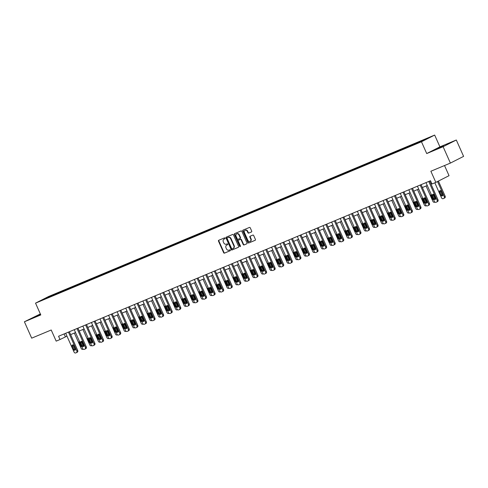 <?xml version="1.0" encoding="UTF-8"?>
<svg xmlns="http://www.w3.org/2000/svg" width="488" height="488" viewBox="0 0 488 488"><rect width="100%" height="100%" fill="white"/><g stroke="black" fill="none" stroke-linecap="round" stroke-linejoin="round"><path stroke-width="0.73" d="M225.059 238.168A0.494 0.409 -116.9 0 0 224.486 237.876L218.746 240.273A0.701 0.586 -116.9 0 0 218.496 241.139L223.65 252.717A0.701 0.586 -116.9 0 0 224.474 253.132L230.208 250.734A0.494 0.409 -116.9 0 0 229.811 249.832L229.067 250.143A2.251 1.873 -116.9 0 1 226.426 248.807L225.993 247.843A2.251 1.873 -116.9 0 1 226.7 245.11A2.251 1.873 -116.9 0 1 226.804 245.067L227.548 244.756A0.494 0.409 -116.9 0 0 227.146 243.854L226.401 244.165A2.251 1.873 -116.9 0 1 223.76 242.829L223.333 241.865A2.251 1.873 -116.9 0 1 224.041 239.132A2.251 1.873 -116.9 0 1 224.144 239.083L224.883 238.772A0.494 0.409 -116.9 0 0 225.059 238.168M443.464 145.76L436.986 148.785L443.464 145.76M40.492 314.272L35.331 316.736L40.62 314.546M251.454 231.977A0.701 0.586 -116.9 0 0 251.704 231.105L250.259 227.859A0.701 0.586 -116.9 0 0 249.435 227.439L243.067 230.104A0.701 0.586 -116.9 0 0 242.81 230.97L247.965 242.548A0.701 0.586 -116.9 0 0 248.788 242.963L255.163 240.303A0.701 0.586 -116.9 0 0 255.413 239.431L253.668 235.509A0.701 0.586 -116.9 0 0 252.839 235.094L250.118 236.235A0.701 0.586 -116.9 0 0 249.862 237.101L250.728 239.047A1.885 1.562 -116.9 0 1 250.137 241.328A1.885 1.562 -116.9 0 1 247.843 240.255L244.445 232.636A1.885 1.562 -116.9 0 1 245.037 230.348A1.885 1.562 -116.9 0 1 247.337 231.428L247.904 232.697A0.701 0.586 -116.9 0 0 248.727 233.111L251.515 231.94M40.345 313.936L24.4 321.781L31.69 338.16L51.216 329.998L56.175 341.136L60.024 339.526L58.566 336.25L430.526 180.719L431.984 183.994L435.833 182.384L449.039 175.68L444.519 165.542M443.104 146.705L456.31 140.007L439.92 146.857L426.719 153.555L443.104 146.705L450.394 163.084L430.873 171.245L435.833 182.384M426.719 153.555L421.467 141.764L35.539 303.139L48.739 296.436L434.668 135.066L421.467 141.764M24.4 321.781L40.785 314.931L35.539 303.139M233.471 234.881A0.701 0.586 -116.9 0 0 232.648 234.46L226.279 237.125A0.701 0.586 -116.9 0 0 226.023 237.991L231.178 249.569A0.701 0.586 -116.9 0 0 232.007 249.984L238.376 247.318A0.701 0.586 -116.9 0 0 238.626 246.452L233.471 234.881M234.673 233.612L241.041 230.952A0.701 0.586 -116.9 0 1 241.865 231.367L247.019 242.945A0.701 0.586 -116.9 0 1 246.769 243.811L244.043 244.952A0.701 0.586 -116.9 0 1 243.213 244.531L241.127 239.84A0.701 0.586 -116.9 0 0 240.297 239.425L238.492 240.181A0.701 0.586 -116.9 0 0 238.236 241.048L240.413 245.934A0.494 0.409 -116.9 0 1 239.657 246.251L234.417 234.484A0.701 0.586 -116.9 0 1 234.673 233.612M456.31 140.007L463.6 156.38L450.394 163.084M417.618 142.423L57.316 293.081L41.242 300.407L412.891 145.119L428.964 137.799L417.618 142.423L417.844 142.935M416.276 143.588L416.319 143.088M410.896 145.839L411.036 145.296M407.7 147.175L407.742 146.674M402.313 149.426L402.46 148.883M399.123 150.762L399.16 150.261M393.737 153.012L393.883 152.469M390.54 154.348L390.583 153.848M385.16 156.599L385.3 156.056M381.964 157.935L382.006 157.435M376.577 160.186L376.724 159.643M373.387 161.522L373.424 161.022M368.001 163.773L368.147 163.23M364.804 165.109L364.847 164.609M359.424 167.36L359.565 166.817M356.228 168.696L356.27 168.195M350.841 170.946L350.988 170.404M347.651 172.282L347.688 171.782M342.265 174.533L342.411 173.99M339.069 175.869L339.111 175.369M333.786 178.193L333.829 177.577M330.492 179.456L330.535 178.956M325.203 181.78L325.252 181.164M321.915 183.043L321.952 182.542M316.529 185.3L316.675 184.751M313.333 186.629L313.375 186.129M307.952 188.886L308.093 188.338M304.756 190.222L304.793 189.716M299.37 192.473L299.516 191.924M296.179 193.809L296.216 193.303M290.891 196.127L290.94 195.511M287.597 197.396L287.639 196.89M282.216 199.647L282.357 199.098M279.02 200.983L279.057 200.483M273.634 203.234L273.78 202.685M270.444 204.57L270.48 204.069M265.057 206.821L265.204 206.271M261.861 208.156L261.904 207.656M256.481 210.407L256.621 209.858M253.284 211.743L253.321 211.243M247.898 213.994L248.044 213.451M244.708 215.33L244.744 214.83M239.321 217.581L239.468 217.038M236.125 218.917L236.168 218.417M230.745 221.168L230.885 220.625M227.548 222.504L227.585 222.003M222.162 224.754L222.308 224.212M218.972 226.09L219.008 225.59M213.585 228.341L213.732 227.798M210.389 229.677L210.432 229.177M205.009 231.928L205.149 231.385M201.812 233.264L201.849 232.764M196.524 235.588L196.572 234.972M193.236 236.851L193.272 236.351M187.849 239.102L187.996 238.559M184.653 240.438L184.696 239.937M179.273 242.689L179.413 242.146M176.076 244.024L176.113 243.524M170.69 246.275L170.837 245.732M167.5 247.611L167.536 247.111M162.114 249.862L162.26 249.319M158.917 251.198L158.96 250.698M153.537 253.449L153.677 252.906M150.341 254.785L150.377 254.285M144.954 257.036L145.101 256.493M141.764 258.372L141.801 257.871M136.475 260.696L136.524 260.08M133.181 261.958L133.224 261.458M127.801 264.215L127.941 263.666M124.605 265.545L124.641 265.045M119.218 267.802L119.365 267.253M116.028 269.132L116.065 268.632M110.642 271.389L110.788 270.84M107.445 272.725L107.488 272.219M102.157 275.043L102.206 274.427M98.869 276.312L98.905 275.805M93.58 278.63L93.629 278.014M90.292 279.899L90.329 279.398M84.906 282.149L85.052 281.6M81.709 283.485L81.752 282.985M76.329 285.736L76.47 285.187M73.133 287.072L73.169 286.572M67.844 289.396L67.893 288.774M64.556 290.659L64.593 290.159M59.17 292.91L59.316 292.367M55.974 294.246L56.016 293.745M46.958 298.015L46.665 297.656M439.92 146.857L434.668 135.066M60.024 339.526L66.972 336.14M70.644 334.603L75.548 332.554M79.221 331.016L84.125 328.967M87.797 327.43L92.708 325.38M96.38 323.843L101.284 321.793M104.957 320.256L109.861 318.207M113.533 316.669L118.444 314.62M122.116 313.082L127.02 311.033M130.692 309.496L135.597 307.446M139.269 305.909L144.18 303.859M147.852 302.322L152.756 300.272M156.428 298.735L161.333 296.686M165.005 295.149L169.916 293.093M173.588 291.562L178.492 289.506M182.164 287.975L187.069 285.919M190.741 284.388L195.651 282.332M199.324 280.801L204.228 278.746M207.9 277.214L212.805 275.159M216.477 273.628L221.387 271.572M225.059 270.041L229.964 267.985M233.636 266.448L238.541 264.398M242.213 262.861L247.123 260.812M250.795 259.274L255.7 257.225M259.372 255.688L264.276 253.638M267.949 252.101L272.859 250.051M276.531 248.514L281.436 246.464M285.108 244.927L290.012 242.878M293.685 241.34L298.595 239.291M302.267 237.754L307.172 235.704M310.844 234.167L315.748 232.117M319.42 230.58L324.331 228.53M328.003 226.993L332.907 224.944M336.58 223.406L341.484 221.357M345.156 219.82L350.067 217.77M353.739 216.233L358.643 214.177M362.316 212.646L367.226 210.59M370.892 209.059L375.803 207.004M379.475 205.472L384.379 203.417M388.051 201.886L392.962 199.83M396.628 198.299L401.539 196.243M405.211 194.712L410.115 192.656M413.787 191.125L418.698 189.069M422.364 187.538L427.275 185.483M430.947 183.946L431.801 183.592M419.576 142.209L419.619 141.709M64.093 333.932L65.374 336.805M57.541 293.587L57.316 293.081M66.124 290L65.898 289.494M74.701 286.413L74.475 285.907M83.277 282.826L83.052 282.32M91.86 279.24L91.634 278.733M100.436 275.653L100.211 275.147M109.013 272.066L108.787 271.56M117.596 268.479L117.37 267.973M126.172 264.892L125.947 264.386M134.749 261.306L134.523 260.799M143.332 257.719L143.106 257.213M151.908 254.132L151.683 253.626M160.485 250.545L160.259 250.039M169.068 246.959L168.842 246.452M177.644 243.372L177.419 242.865M186.221 239.785L185.995 239.279M194.804 236.198L194.578 235.692M203.38 232.611L203.154 232.105M211.957 229.024L211.731 228.518M220.539 225.438L220.314 224.925M229.116 221.845L228.89 221.339M237.693 218.258L237.467 217.752M246.275 214.671L246.05 214.165M254.852 211.084L254.626 210.578M263.428 207.498L263.203 206.991M272.011 203.911L271.786 203.404M280.588 200.324L280.362 199.818M289.164 196.737L288.939 196.231M297.747 193.15L297.521 192.644M306.324 189.564L306.098 189.057M314.9 185.977L314.675 185.471M323.483 182.39L323.257 181.884M332.06 178.803L331.834 178.297M340.636 175.216L340.41 174.71M349.219 171.63L348.993 171.123M357.795 168.043L357.57 167.536M366.372 164.456L366.146 163.95M374.955 160.869L374.729 160.363M383.531 157.282L383.306 156.776M392.108 153.696L391.882 153.189M400.691 150.109L400.465 149.602M409.267 146.522L409.042 146.016M224.999 238.693L224.498 238.906A2.251 1.873 -116.9 0 0 224.395 238.949A2.251 1.873 -116.9 0 0 224.297 239.004M226.957 244.988A2.251 1.873 -116.9 0 1 227.06 244.933A2.251 1.873 -116.9 0 1 227.164 244.884L227.664 244.671M218.966 240.181A0.701 0.586 -116.9 0 0 218.85 240.962L224.004 252.534A0.701 0.586 -116.9 0 0 224.834 252.949L230.324 250.655M226.493 237.034A0.701 0.586 -116.9 0 0 226.383 237.809L231.538 249.386A0.701 0.586 -116.9 0 0 232.361 249.801L238.516 247.227M227.274 237.778A0.494 0.409 -116.9 0 0 227.097 238.382L231.617 248.544A0.494 0.409 -116.9 0 0 232.196 248.837L232.977 248.508A2.251 1.873 -116.9 0 0 233.081 248.459A2.251 1.873 -116.9 0 0 233.789 245.726L230.702 238.784A2.251 1.873 -116.9 0 0 228.055 237.449L227.628 237.595A0.494 0.409 -116.9 0 0 227.585 237.619M233.337 248.325A2.251 1.873 -116.9 0 0 233.441 248.282A2.251 1.873 -116.9 0 0 234.149 245.549L233.789 245.726M227.249 237.784L228.414 237.266A2.251 1.873 -116.9 0 1 231.056 238.601L234.149 245.549M246.91 243.719L244.043 244.952M238.784 240.029A0.701 0.586 -116.9 0 1 238.846 239.998L240.657 239.242A0.701 0.586 -116.9 0 1 241.481 239.657L243.573 244.354A0.701 0.586 -116.9 0 0 244.396 244.769M234.887 233.526A0.701 0.586 -116.9 0 0 234.777 234.301L240.017 246.068A0.494 0.409 -116.9 0 0 240.407 246.385M238.955 234.966A1.885 1.562 -116.9 0 0 236.662 233.892A1.885 1.562 -116.9 0 0 236.07 236.174L237.266 238.864A0.701 0.586 -116.9 0 0 238.089 239.279L239.901 238.522A0.701 0.586 -116.9 0 0 240.151 237.656L238.955 234.966L239.315 234.789A1.885 1.562 -116.9 0 0 237.016 233.709A1.885 1.562 -116.9 0 0 236.845 233.813M239.962 238.492L240.255 238.339A0.701 0.586 -116.9 0 0 240.511 237.473L240.151 237.656M239.315 234.789L240.511 237.473M245.226 230.275A1.885 1.562 -116.9 0 1 245.397 230.171A1.885 1.562 -116.9 0 1 247.691 231.245L248.258 232.514A0.701 0.586 -116.9 0 0 249.081 232.935L251.594 231.885M250.307 241.224A1.885 1.562 -116.9 0 0 250.496 241.151A1.885 1.562 -116.9 0 0 251.088 238.864L250.728 239.047M250.332 236.143A0.701 0.586 -116.9 0 0 250.222 236.918L251.088 238.864M243.28 230.013A0.701 0.586 -116.9 0 0 243.17 230.794L248.325 242.365A0.701 0.586 -116.9 0 0 249.148 242.786L255.303 240.212M83.204 349.182L82.887 349.31A1.433 1.19 -116.9 0 1 81.209 348.462L74.347 333.054M81.472 341.728L83.363 345.974M79.501 341.429A1.147 0.952 -116.9 0 0 79.251 342.753L80.654 345.894A1.147 0.952 -116.9 0 0 81.813 346.626M68.442 332.121L76.817 350.933A1.433 1.19 -116.9 0 1 76.305 352.702L75.75 352.934A1.433 1.19 -116.9 0 1 74.066 352.086L65.691 333.267M76.433 352.641L77.195 352.251A1.433 1.19 63.1 0 0 77.708 350.482L69.363 331.73M75.274 348.786A1.147 0.952 63.1 0 1 73.511 349.518L72.114 346.376A1.147 0.952 63.1 0 1 73.871 345.638L75.274 348.786M75.28 349.798A1.147 0.952 63.1 0 1 74.408 349.066L73.005 345.919A1.147 0.952 63.1 0 1 72.999 344.906M91.781 345.595L91.469 345.724A1.433 1.19 -116.9 0 1 89.786 344.876L82.923 329.467M90.048 338.141L91.939 342.387M88.078 337.842A1.147 0.952 -116.9 0 0 87.828 339.166L89.231 342.308A1.147 0.952 -116.9 0 0 90.396 343.04M100.363 342.009L100.046 342.137A1.433 1.19 -116.9 0 1 98.362 341.289L91.506 325.88M98.631 334.555L100.516 338.8M96.661 334.256A1.147 0.952 -116.9 0 0 96.41 335.579L97.807 338.721A1.147 0.952 -116.9 0 0 98.972 339.453M77.019 328.534L85.4 347.346A1.433 1.19 -116.9 0 1 84.882 349.115L84.332 349.347A1.433 1.19 -116.9 0 1 82.649 348.499L74.267 329.681M85.01 349.054L85.772 348.664A1.433 1.19 63.1 0 0 86.291 346.895L77.94 328.143M83.851 345.199A1.147 0.952 63.1 0 1 82.094 345.931L80.691 342.79A1.147 0.952 63.1 0 1 82.454 342.051L83.851 345.199M83.863 346.212A1.147 0.952 63.1 0 1 82.984 345.48L81.587 342.332A1.147 0.952 63.1 0 1 81.575 341.319M85.601 324.947L93.977 343.759A1.433 1.19 -116.9 0 1 93.458 345.528L92.909 345.76A1.433 1.19 -116.9 0 1 91.226 344.912L82.85 326.094M93.586 345.467L94.349 345.077A1.433 1.19 63.1 0 0 94.867 343.308L86.522 324.557M92.433 341.612A1.147 0.952 63.1 0 1 90.67 342.344L89.273 339.203A1.147 0.952 63.1 0 1 91.03 338.465L92.433 341.612M92.439 342.625A1.147 0.952 63.1 0 1 91.561 341.893L90.164 338.745A1.147 0.952 63.1 0 1 90.158 337.733M108.94 338.422L108.623 338.55A1.433 1.19 -116.9 0 1 106.945 337.702L100.083 322.293M107.207 330.968L109.098 335.213M105.237 330.669A1.147 0.952 -116.9 0 0 104.987 331.993L106.39 335.134A1.147 0.952 -116.9 0 0 107.549 335.866M117.517 334.835L117.205 334.963A1.433 1.19 -116.9 0 1 115.522 334.115L108.659 318.707M115.784 327.381L117.675 331.626M113.814 327.082A1.147 0.952 -116.9 0 0 113.564 328.406L114.967 331.547A1.147 0.952 -116.9 0 0 116.132 332.279M126.099 331.248L125.782 331.376A1.433 1.19 -116.9 0 1 124.098 330.529L117.242 315.12M124.367 323.794L126.252 328.04M122.397 323.495A1.147 0.952 -116.9 0 0 122.146 324.819L123.543 327.96A1.147 0.952 -116.9 0 0 124.708 328.692M94.178 321.36L102.553 340.173A1.433 1.19 -116.9 0 1 102.041 341.942L101.486 342.173A1.433 1.19 -116.9 0 1 99.802 341.325L91.427 322.507M102.169 341.881L102.931 341.49A1.433 1.19 63.1 0 0 103.444 339.721L95.099 320.97M101.01 338.019A1.147 0.952 63.1 0 1 99.247 338.757L97.85 335.616A1.147 0.952 63.1 0 1 99.607 334.878L101.01 338.019M101.016 339.038A1.147 0.952 63.1 0 1 100.144 338.306L98.741 335.158A1.147 0.952 63.1 0 1 98.735 334.146M102.754 317.767L111.136 336.586A1.433 1.19 -116.9 0 1 110.617 338.355L110.068 338.587A1.433 1.19 -116.9 0 1 108.385 337.739L100.003 318.92M110.746 338.288L111.508 337.903A1.433 1.19 63.1 0 0 112.026 336.134L103.676 317.383M109.587 334.433A1.147 0.952 63.1 0 1 107.83 335.171L106.427 332.029A1.147 0.952 63.1 0 1 108.19 331.291L109.587 334.433M109.599 335.445A1.147 0.952 63.1 0 1 108.72 334.719L107.323 331.572A1.147 0.952 63.1 0 1 107.311 330.559M111.337 314.18L119.712 332.999A1.433 1.19 -116.9 0 1 119.194 334.768L118.645 335A1.433 1.19 -116.9 0 1 116.961 334.152L108.586 315.333M119.322 334.701L120.085 334.317A1.433 1.19 63.1 0 0 120.603 332.548L112.258 313.796M118.169 330.846A1.147 0.952 63.1 0 1 116.406 331.584L115.009 328.436A1.147 0.952 63.1 0 1 116.766 327.704L118.169 330.846M118.175 331.858A1.147 0.952 63.1 0 1 117.297 331.132L115.9 327.985A1.147 0.952 63.1 0 1 115.894 326.972M134.676 327.661L134.359 327.79A1.433 1.19 -116.9 0 1 132.681 326.942L125.819 311.533M132.943 320.207L134.834 324.453M130.973 319.908A1.147 0.952 -116.9 0 0 130.723 321.232L132.126 324.374A1.147 0.952 -116.9 0 0 133.285 325.106M119.914 310.594L128.289 329.412A1.433 1.19 -116.9 0 1 127.777 331.181L127.222 331.413A1.433 1.19 -116.9 0 1 125.538 330.559L117.163 311.747M127.905 331.114L128.667 330.73A1.433 1.19 63.1 0 0 129.186 328.961L120.835 310.209M126.746 327.259A1.147 0.952 63.1 0 1 124.983 327.997L123.586 324.849A1.147 0.952 63.1 0 1 125.343 324.117L126.746 327.259M126.752 328.272A1.147 0.952 63.1 0 1 125.88 327.546L124.477 324.398A1.147 0.952 63.1 0 1 124.471 323.385M143.252 324.075L142.941 324.203A1.433 1.19 -116.9 0 1 141.258 323.355L134.395 307.946M141.52 316.62L143.411 320.866M139.55 316.322A1.147 0.952 -116.9 0 0 139.3 317.645L140.703 320.787A1.147 0.952 -116.9 0 0 141.868 321.519M128.49 307.007L136.872 325.825A1.433 1.19 -116.9 0 1 136.353 327.594L135.804 327.826A1.433 1.19 -116.9 0 1 134.121 326.972L125.739 308.16M136.481 327.527L137.244 327.143A1.433 1.19 63.1 0 0 137.762 325.374L129.411 306.623M135.322 323.672A1.147 0.952 63.1 0 1 133.566 324.41L132.163 321.263A1.147 0.952 63.1 0 1 133.925 320.531L135.322 323.672M135.335 324.685A1.147 0.952 63.1 0 1 134.456 323.959L133.059 320.811A1.147 0.952 63.1 0 1 133.047 319.799M151.835 320.488L151.518 320.616A1.433 1.19 -116.9 0 1 149.834 319.768L142.978 304.359M150.103 313.034L151.988 317.279M148.132 312.735A1.147 0.952 -116.9 0 0 147.882 314.058L149.279 317.2A1.147 0.952 -116.9 0 0 150.444 317.932M137.073 303.42L145.448 322.239A1.433 1.19 -116.9 0 1 144.93 324.008L144.381 324.239A1.433 1.19 -116.9 0 1 142.697 323.385L134.322 304.573M145.064 323.94L145.827 323.556A1.433 1.19 63.1 0 0 146.339 321.787L137.994 303.036M143.905 320.085A1.147 0.952 63.1 0 1 142.142 320.823L140.745 317.676A1.147 0.952 63.1 0 1 142.502 316.944L143.905 320.085M143.911 321.098A1.147 0.952 63.1 0 1 143.033 320.372L141.636 317.224A1.147 0.952 63.1 0 1 141.63 316.212M160.412 316.895L160.101 317.029A1.433 1.19 -116.9 0 1 158.417 316.181L151.554 300.773M158.679 309.447L160.57 313.692M156.709 309.148A1.147 0.952 -116.9 0 0 156.459 310.472L157.862 313.613A1.147 0.952 -116.9 0 0 159.021 314.345M145.65 299.833L154.025 318.652A1.433 1.19 -116.9 0 1 153.513 320.421L152.958 320.653A1.433 1.19 -116.9 0 1 151.28 319.799L142.899 300.986M153.641 320.354L154.403 319.969A1.433 1.19 63.1 0 0 154.922 318.2L146.571 299.449M152.482 316.498A1.147 0.952 63.1 0 1 150.725 317.237L149.322 314.089A1.147 0.952 63.1 0 1 151.079 313.357L152.482 316.498M152.488 317.511A1.147 0.952 63.1 0 1 151.615 316.785L150.213 313.638A1.147 0.952 63.1 0 1 150.206 312.625M168.988 313.308L168.677 313.442A1.433 1.19 -116.9 0 1 166.994 312.595L160.131 297.186M167.256 305.86L169.147 310.106M165.286 305.561A1.147 0.952 -116.9 0 0 165.036 306.885L166.439 310.026A1.147 0.952 -116.9 0 0 167.604 310.758M154.226 296.246L162.608 315.065A1.433 1.19 -116.9 0 1 162.089 316.834L161.54 317.066A1.433 1.19 -116.9 0 1 159.857 316.212L151.475 297.399M162.217 316.767L162.98 316.383A1.433 1.19 63.1 0 0 163.498 314.614L155.147 295.862M161.058 312.912A1.147 0.952 63.1 0 1 159.301 313.65L157.899 310.502A1.147 0.952 63.1 0 1 159.661 309.77L161.058 312.912M161.071 313.924A1.147 0.952 63.1 0 1 160.192 313.198L158.795 310.051A1.147 0.952 63.1 0 1 158.783 309.038M177.571 309.721L177.254 309.856A1.433 1.19 -116.9 0 1 175.57 309.008L168.714 293.599M175.839 302.273L177.724 306.519M173.868 301.974A1.147 0.952 -116.9 0 0 173.618 303.292L175.015 306.44A1.147 0.952 -116.9 0 0 176.18 307.172M162.809 292.66L171.184 311.478A1.433 1.19 -116.9 0 1 170.666 313.247L170.117 313.479A1.433 1.19 -116.9 0 1 168.433 312.625L160.058 293.813M170.8 313.18L171.562 312.796A1.433 1.19 63.1 0 0 172.075 311.027L163.73 292.275M169.641 309.325A1.147 0.952 63.1 0 1 167.878 310.063L166.481 306.915A1.147 0.952 63.1 0 1 168.238 306.183L169.641 309.325M169.647 310.337A1.147 0.952 63.1 0 1 168.769 309.612L167.372 306.464A1.147 0.952 63.1 0 1 167.366 305.451M186.148 306.135L185.836 306.269A1.433 1.19 -116.9 0 1 184.153 305.415L177.29 290.012M184.415 298.686L186.306 302.932M182.445 298.381A1.147 0.952 -116.9 0 0 182.195 299.705L183.598 302.853A1.147 0.952 -116.9 0 0 184.757 303.585M171.386 289.073L179.761 307.891A1.433 1.19 -116.9 0 1 179.249 309.66L178.693 309.892A1.433 1.19 -116.9 0 1 177.016 309.038L168.635 290.226M179.377 309.593L180.139 309.209A1.433 1.19 63.1 0 0 180.658 307.44L172.307 288.689M178.218 305.738A1.147 0.952 63.1 0 1 176.461 306.476L175.058 303.329A1.147 0.952 63.1 0 1 176.815 302.597L178.218 305.738M178.224 306.751A1.147 0.952 63.1 0 1 177.351 306.019L175.948 302.877A1.147 0.952 63.1 0 1 175.942 301.865M194.724 302.548L194.413 302.682A1.433 1.19 -116.9 0 1 192.73 301.828L185.867 286.425M192.992 295.1L194.883 299.345M191.021 294.795A1.147 0.952 -116.9 0 0 190.771 296.118L192.174 299.266A1.147 0.952 -116.9 0 0 193.339 299.998M179.962 285.486L188.344 304.305A1.433 1.19 -116.9 0 1 187.825 306.074L187.276 306.305A1.433 1.19 -116.9 0 1 185.593 305.451L177.211 286.639M187.953 306.006L188.716 305.622A1.433 1.19 63.1 0 0 189.234 303.847L180.883 285.102M186.794 302.151A1.147 0.952 63.1 0 1 185.037 302.889L183.634 299.742A1.147 0.952 63.1 0 1 185.397 299.01L186.794 302.151M186.806 303.164A1.147 0.952 63.1 0 1 185.928 302.432L184.531 299.29A1.147 0.952 63.1 0 1 184.519 298.278M203.307 298.961L202.99 299.095A1.433 1.19 -116.9 0 1 201.306 298.241L194.45 282.839M201.575 291.513L203.459 295.752M199.604 291.208A1.147 0.952 -116.9 0 0 199.354 292.532L200.751 295.679A1.147 0.952 -116.9 0 0 201.916 296.411M188.545 281.899L196.92 300.718A1.433 1.19 -116.9 0 1 196.402 302.487L195.853 302.719A1.433 1.19 -116.9 0 1 194.169 301.865L185.794 283.046M196.536 302.42L197.298 302.035A1.433 1.19 63.1 0 0 197.811 300.26L189.466 281.515M195.377 298.565A1.147 0.952 63.1 0 1 193.614 299.303L192.217 296.155A1.147 0.952 63.1 0 1 193.974 295.417L195.377 298.565M195.383 299.577A1.147 0.952 63.1 0 1 194.505 298.845L193.108 295.704A1.147 0.952 63.1 0 1 193.102 294.691M211.883 295.374L211.572 295.508A1.433 1.19 -116.9 0 1 209.889 294.654L203.026 279.252M210.151 287.926L212.042 292.166M208.181 287.621A1.147 0.952 -116.9 0 0 207.931 288.945L209.334 292.092A1.147 0.952 -116.9 0 0 210.493 292.824M197.121 278.312L205.497 297.131A1.433 1.19 -116.9 0 1 204.984 298.9L204.429 299.126A1.433 1.19 -116.9 0 1 202.752 298.278L194.37 279.459M205.112 298.833L205.875 298.449A1.433 1.19 63.1 0 0 206.394 296.673L198.043 277.928M203.954 294.978A1.147 0.952 63.1 0 1 202.197 295.716L200.794 292.568A1.147 0.952 63.1 0 1 202.55 291.83L203.954 294.978M203.96 295.99A1.147 0.952 63.1 0 1 203.087 295.258L201.684 292.117A1.147 0.952 63.1 0 1 201.678 291.104M220.46 291.787L220.149 291.922A1.433 1.19 -116.9 0 1 218.465 291.068L211.603 275.665M218.728 284.339L220.619 288.579M216.757 284.034A1.147 0.952 -116.9 0 0 216.507 285.358L217.91 288.506A1.147 0.952 -116.9 0 0 219.075 289.238M205.698 274.726L214.079 293.544A1.433 1.19 -116.9 0 1 213.561 295.313L213.012 295.539A1.433 1.19 -116.9 0 1 211.328 294.691L202.947 275.873M213.689 295.246L214.452 294.862A1.433 1.19 63.1 0 0 214.97 293.087L206.619 274.341M212.53 291.391A1.147 0.952 63.1 0 1 210.773 292.129L209.37 288.981A1.147 0.952 63.1 0 1 211.133 288.243L212.53 291.391M212.542 292.404A1.147 0.952 63.1 0 1 211.664 291.671L210.267 288.53A1.147 0.952 63.1 0 1 210.255 287.517M229.043 288.201L228.726 288.335A1.433 1.19 -116.9 0 1 227.042 287.481L220.186 272.078M227.31 280.752L229.195 284.992M225.34 280.447A1.147 0.952 -116.9 0 0 225.09 281.771L226.487 284.919A1.147 0.952 -116.9 0 0 227.652 285.651M214.281 271.139L222.656 289.957A1.433 1.19 -116.9 0 1 222.138 291.726L221.589 291.952A1.433 1.19 -116.9 0 1 219.905 291.104L211.53 272.286M222.272 291.659L223.034 291.269A1.433 1.19 63.1 0 0 223.547 289.5L215.202 270.755M221.113 287.804A1.147 0.952 63.1 0 1 219.35 288.536L217.953 285.395A1.147 0.952 63.1 0 1 219.71 284.656L221.113 287.804M221.119 288.817A1.147 0.952 63.1 0 1 220.24 288.085L218.844 284.943A1.147 0.952 63.1 0 1 218.838 283.931M237.619 284.614L237.308 284.748A1.433 1.19 -116.9 0 1 235.625 283.894L228.762 268.491M235.887 277.166L237.778 281.405M233.917 276.861A1.147 0.952 -116.9 0 0 233.667 278.184L235.07 281.332A1.147 0.952 -116.9 0 0 236.235 282.064M222.857 267.552L231.233 286.364A1.433 1.19 -116.9 0 1 230.72 288.14L230.165 288.365A1.433 1.19 -116.9 0 1 228.488 287.517L220.106 268.699M230.848 288.072L231.611 287.682A1.433 1.19 63.1 0 0 232.129 285.913L223.779 267.168M229.689 284.217A1.147 0.952 63.1 0 1 227.933 284.949L226.53 281.808A1.147 0.952 63.1 0 1 228.286 281.07L229.689 284.217M229.696 285.23A1.147 0.952 63.1 0 1 228.823 284.498L227.42 281.356A1.147 0.952 63.1 0 1 227.414 280.344M246.196 281.027L245.885 281.161A1.433 1.19 -116.9 0 1 244.201 280.307L237.339 264.905M244.464 273.579L246.355 277.818M242.493 273.274A1.147 0.952 -116.9 0 0 242.243 274.598L243.646 277.745A1.147 0.952 -116.9 0 0 244.811 278.477M231.434 263.965L239.815 282.778A1.433 1.19 -116.9 0 1 239.297 284.553L238.748 284.779A1.433 1.19 -116.9 0 1 237.064 283.931L228.683 265.112M239.425 284.486L240.188 284.095A1.433 1.19 63.1 0 0 240.706 282.326L232.355 263.581M238.266 280.63A1.147 0.952 63.1 0 1 236.509 281.363L235.106 278.221A1.147 0.952 63.1 0 1 236.869 277.483L238.266 280.63M238.278 281.643A1.147 0.952 63.1 0 1 237.4 280.911L236.003 277.77A1.147 0.952 63.1 0 1 235.991 276.757M254.779 277.44L254.461 277.574A1.433 1.19 -116.9 0 1 252.778 276.72L245.921 261.312M253.046 269.992L254.931 274.232M251.076 269.687A1.147 0.952 -116.9 0 0 250.826 271.011L252.223 274.158A1.147 0.952 -116.9 0 0 253.388 274.89M240.017 260.379L248.392 279.191A1.433 1.19 -116.9 0 1 247.874 280.966L247.325 281.192A1.433 1.19 -116.9 0 1 245.641 280.344L237.266 261.525M248.008 280.899L248.77 280.509A1.433 1.19 63.1 0 0 249.283 278.739L240.938 259.994M246.849 277.044A1.147 0.952 63.1 0 1 245.086 277.776L243.689 274.634A1.147 0.952 63.1 0 1 245.446 273.896L246.849 277.044M246.855 278.056A1.147 0.952 63.1 0 1 245.976 277.324L244.579 274.183A1.147 0.952 63.1 0 1 244.573 273.17M263.355 273.853L263.044 273.981A1.433 1.19 -116.9 0 1 261.361 273.134L254.498 257.725M261.623 266.399L263.514 270.645M259.653 266.1A1.147 0.952 -116.9 0 0 259.402 267.424L260.805 270.572A1.147 0.952 -116.9 0 0 261.971 271.304M248.593 256.792L256.969 275.604A1.433 1.19 -116.9 0 1 256.456 277.379L255.901 277.605A1.433 1.19 -116.9 0 1 254.224 276.757L245.842 257.939M256.584 277.312L257.347 276.922A1.433 1.19 63.1 0 0 257.865 275.153L249.514 256.401M255.425 273.457A1.147 0.952 63.1 0 1 253.668 274.189L252.266 271.047A1.147 0.952 63.1 0 1 254.022 270.309L255.425 273.457M255.431 274.469A1.147 0.952 63.1 0 1 254.559 273.738L253.156 270.596A1.147 0.952 63.1 0 1 253.15 269.583M271.932 270.267L271.621 270.395A1.433 1.19 -116.9 0 1 269.937 269.547L263.075 254.138M270.2 262.812L272.091 267.058M268.229 262.514A1.147 0.952 -116.9 0 0 267.979 263.837L269.382 266.979A1.147 0.952 -116.9 0 0 270.547 267.711M257.17 253.205L265.551 272.017A1.433 1.19 -116.9 0 1 265.033 273.786L264.484 274.018A1.433 1.19 -116.9 0 1 262.8 273.17L254.419 254.352M265.161 273.725L265.923 273.335A1.433 1.19 63.1 0 0 266.442 271.566L258.091 252.814M264.002 269.87A1.147 0.952 63.1 0 1 262.245 270.602L260.842 267.461A1.147 0.952 63.1 0 1 262.605 266.722L264.002 269.87M264.014 270.883A1.147 0.952 63.1 0 1 263.136 270.151L261.739 267.009A1.147 0.952 63.1 0 1 261.727 265.99M280.515 266.68L280.197 266.808A1.433 1.19 -116.9 0 1 278.514 265.96L271.657 250.551M278.782 259.226L280.667 263.471M276.812 258.927A1.147 0.952 -116.9 0 0 276.562 260.25L277.959 263.392A1.147 0.952 -116.9 0 0 279.124 264.124M265.753 249.618L274.128 268.43A1.433 1.19 -116.9 0 1 273.609 270.2L273.06 270.431A1.433 1.19 -116.9 0 1 271.377 269.583L263.001 250.765M273.744 270.139L274.506 269.748A1.433 1.19 63.1 0 0 275.019 267.979L266.674 249.228M272.585 266.283A1.147 0.952 63.1 0 1 270.822 267.015L269.425 263.874A1.147 0.952 63.1 0 1 271.182 263.136L272.585 266.283M272.591 267.296A1.147 0.952 63.1 0 1 271.712 266.564L270.315 263.416A1.147 0.952 63.1 0 1 270.309 262.404M289.091 263.093L288.78 263.221A1.433 1.19 -116.9 0 1 287.096 262.373L280.234 246.965M287.359 255.639L289.25 259.884M285.389 255.34A1.147 0.952 -116.9 0 0 285.138 256.664L286.541 259.805A1.147 0.952 -116.9 0 0 287.707 260.537M274.329 246.031L282.704 264.844A1.433 1.19 -116.9 0 1 282.192 266.613L281.637 266.844A1.433 1.19 -116.9 0 1 279.959 265.997L271.578 247.178M282.32 266.552L283.083 266.161A1.433 1.19 63.1 0 0 283.601 264.392L275.25 245.641M281.161 262.696A1.147 0.952 63.1 0 1 279.404 263.428L278.001 260.287A1.147 0.952 63.1 0 1 279.764 259.549L281.161 262.696M281.167 263.709A1.147 0.952 63.1 0 1 280.295 262.977L278.892 259.829A1.147 0.952 63.1 0 1 278.886 258.817M297.668 259.506L297.357 259.634A1.433 1.19 -116.9 0 1 295.673 258.786L288.811 243.378M295.935 252.052L297.826 256.298M293.965 251.753A1.147 0.952 -116.9 0 0 293.715 253.077L295.118 256.218A1.147 0.952 -116.9 0 0 296.283 256.95M282.906 242.444L291.287 261.257A1.433 1.19 -116.9 0 1 290.769 263.026L290.22 263.258A1.433 1.19 -116.9 0 1 288.536 262.41L280.155 243.591M290.897 262.965L291.659 262.575A1.433 1.19 63.1 0 0 292.178 260.805L283.827 242.054M289.738 259.104A1.147 0.952 63.1 0 1 287.981 259.842L286.578 256.7A1.147 0.952 63.1 0 1 288.341 255.962L289.738 259.104M289.75 260.122A1.147 0.952 63.1 0 1 288.872 259.39L287.475 256.243A1.147 0.952 63.1 0 1 287.462 255.23M306.25 255.919L305.933 256.048A1.433 1.19 -116.9 0 1 304.25 255.2L297.393 239.791M304.518 248.465L306.403 252.711M302.548 248.166A1.147 0.952 -116.9 0 0 302.298 249.49L303.695 252.631A1.147 0.952 -116.9 0 0 304.86 253.364M291.488 238.852L299.864 257.67A1.433 1.19 -116.9 0 1 299.345 259.439L298.796 259.671A1.433 1.19 -116.9 0 1 297.113 258.823L288.737 240.004M299.479 259.378L300.242 258.988A1.433 1.19 63.1 0 0 300.754 257.219L292.41 238.467M298.32 255.517A1.147 0.952 63.1 0 1 296.558 256.255L295.161 253.113A1.147 0.952 63.1 0 1 296.918 252.375L298.32 255.517M298.327 256.529A1.147 0.952 63.1 0 1 297.448 255.804L296.051 252.656A1.147 0.952 63.1 0 1 296.045 251.643M314.827 252.333L314.516 252.461A1.433 1.19 -116.9 0 1 312.832 251.613L305.97 236.204M313.095 244.878L314.986 249.124M311.124 244.579A1.147 0.952 -116.9 0 0 310.874 245.903L312.277 249.045A1.147 0.952 -116.9 0 0 313.442 249.777M300.065 235.265L308.44 254.083A1.433 1.19 -116.9 0 1 307.928 255.852L307.373 256.084A1.433 1.19 -116.9 0 1 305.695 255.236L297.314 236.418M308.056 255.785L308.819 255.401A1.433 1.19 63.1 0 0 309.337 253.632L300.986 234.881M306.897 251.93A1.147 0.952 63.1 0 1 305.14 252.668L303.737 249.527A1.147 0.952 63.1 0 1 305.5 248.788L306.897 251.93M306.903 252.943A1.147 0.952 63.1 0 1 306.031 252.217L304.628 249.069A1.147 0.952 63.1 0 1 304.622 248.056M323.404 248.746L323.093 248.874A1.433 1.19 -116.9 0 1 321.409 248.026L314.546 232.617M321.671 241.292L323.562 245.537M319.701 240.993A1.147 0.952 -116.9 0 0 319.451 242.316L320.854 245.458A1.147 0.952 -116.9 0 0 322.019 246.19M308.642 231.678L317.023 250.496A1.433 1.19 -116.9 0 1 316.505 252.266L315.956 252.497A1.433 1.19 -116.9 0 1 314.272 251.649L305.897 232.831M316.633 252.198L317.395 251.814A1.433 1.19 63.1 0 0 317.914 250.045L309.563 231.294M315.474 248.343A1.147 0.952 63.1 0 1 313.717 249.081L312.314 245.934A1.147 0.952 63.1 0 1 314.077 245.202L315.474 248.343M315.486 249.356A1.147 0.952 63.1 0 1 314.608 248.63L313.211 245.482A1.147 0.952 63.1 0 1 313.198 244.47M331.986 245.159L331.669 245.287A1.433 1.19 -116.9 0 1 329.986 244.439L323.129 229.031M330.254 237.705L332.139 241.95M328.284 237.406A1.147 0.952 -116.9 0 0 328.034 238.73L329.43 241.871A1.147 0.952 -116.9 0 0 330.596 242.603M317.224 228.091L325.6 246.91A1.433 1.19 -116.9 0 1 325.081 248.679L324.532 248.911A1.433 1.19 -116.9 0 1 322.849 248.056L314.473 229.244M325.215 248.612L325.978 248.227A1.433 1.19 63.1 0 0 326.49 246.458L318.145 227.707M324.056 244.756A1.147 0.952 63.1 0 1 322.293 245.494L320.897 242.347A1.147 0.952 63.1 0 1 322.653 241.615L324.056 244.756M324.062 245.769A1.147 0.952 63.1 0 1 323.184 245.043L321.787 241.895A1.147 0.952 63.1 0 1 321.781 240.883M340.563 241.572L340.252 241.7A1.433 1.19 -116.9 0 1 338.568 240.852L331.706 225.444M338.831 234.118L340.722 238.364M336.86 233.819A1.147 0.952 -116.9 0 0 336.61 235.143L338.013 238.284A1.147 0.952 -116.9 0 0 339.178 239.016M325.801 224.504L334.176 243.323A1.433 1.19 -116.9 0 1 333.664 245.092L333.109 245.324A1.433 1.19 -116.9 0 1 331.431 244.47L323.05 225.657M333.792 245.025L334.555 244.641A1.433 1.19 63.1 0 0 335.073 242.871L326.722 224.12M332.633 241.17A1.147 0.952 63.1 0 1 330.876 241.908L329.473 238.76A1.147 0.952 63.1 0 1 331.236 238.028L332.633 241.17M332.639 242.182A1.147 0.952 63.1 0 1 331.767 241.456L330.364 238.309A1.147 0.952 63.1 0 1 330.358 237.296M349.14 237.985L348.829 238.114A1.433 1.19 -116.9 0 1 347.145 237.266L340.282 221.857M347.407 230.531L349.298 234.777M345.437 230.232A1.147 0.952 -116.9 0 0 345.187 231.556L346.59 234.697A1.147 0.952 -116.9 0 0 347.755 235.429M334.378 220.918L342.759 239.736A1.433 1.19 -116.9 0 1 342.24 241.505L341.691 241.737A1.433 1.19 -116.9 0 1 340.008 240.883L331.633 222.071M342.369 241.438L343.131 241.054A1.433 1.19 63.1 0 0 343.65 239.285L335.299 220.533M341.21 237.583A1.147 0.952 63.1 0 1 339.453 238.321L338.05 235.173A1.147 0.952 63.1 0 1 339.813 234.441L341.21 237.583M341.222 238.595A1.147 0.952 63.1 0 1 340.343 237.869L338.946 234.722A1.147 0.952 63.1 0 1 338.934 233.709M357.722 234.392L357.405 234.527A1.433 1.19 -116.9 0 1 355.721 233.679L348.865 218.27M355.99 226.944L357.875 231.19M354.02 226.645A1.147 0.952 -116.9 0 0 353.769 227.969L355.166 231.111A1.147 0.952 -116.9 0 0 356.332 231.843M342.96 217.331L351.336 236.149A1.433 1.19 -116.9 0 1 350.817 237.918L350.268 238.15A1.433 1.19 -116.9 0 1 348.585 237.296L340.209 218.484M350.951 237.851L351.714 237.467A1.433 1.19 63.1 0 0 352.226 235.698L343.881 216.946M349.792 233.996A1.147 0.952 63.1 0 1 348.029 234.734L346.632 231.586A1.147 0.952 63.1 0 1 348.389 230.855L349.792 233.996M349.798 235.009A1.147 0.952 63.1 0 1 348.92 234.283L347.523 231.135A1.147 0.952 63.1 0 1 347.517 230.123M366.299 230.806L365.988 230.94A1.433 1.19 -116.9 0 1 364.304 230.092L357.442 214.683M364.566 223.358L366.457 227.603M362.596 223.059A1.147 0.952 -116.9 0 0 362.346 224.376L363.749 227.524A1.147 0.952 -116.9 0 0 364.914 228.256M351.537 213.744L359.912 232.562A1.433 1.19 -116.9 0 1 359.4 234.331L358.845 234.563A1.433 1.19 -116.9 0 1 357.167 233.709L348.786 214.897M359.528 234.264L360.29 233.88A1.433 1.19 63.1 0 0 360.809 232.111L352.458 213.36M358.369 230.409A1.147 0.952 63.1 0 1 356.612 231.147L355.209 228A1.147 0.952 63.1 0 1 356.972 227.268L358.369 230.409M358.375 231.422A1.147 0.952 63.1 0 1 357.503 230.696L356.1 227.548A1.147 0.952 63.1 0 1 356.094 226.536M374.875 227.219L374.564 227.353A1.433 1.19 -116.9 0 1 372.881 226.499L366.018 211.097M373.143 219.771L375.034 224.016M371.173 219.472A1.147 0.952 -116.9 0 0 370.923 220.789L372.326 223.937A1.147 0.952 -116.9 0 0 373.491 224.669M360.113 210.157L368.495 228.976A1.433 1.19 -116.9 0 1 367.976 230.745L367.427 230.976A1.433 1.19 -116.9 0 1 365.744 230.123L357.368 211.31M368.105 230.678L368.867 230.293A1.433 1.19 63.1 0 0 369.385 228.524L361.035 209.773M366.945 226.822A1.147 0.952 63.1 0 1 365.189 227.56L363.786 224.413A1.147 0.952 63.1 0 1 365.549 223.681L366.945 226.822M366.958 227.835A1.147 0.952 63.1 0 1 366.079 227.103L364.682 223.961A1.147 0.952 63.1 0 1 364.67 222.949M383.458 223.632L383.141 223.766A1.433 1.19 -116.9 0 1 381.457 222.912L374.601 207.51M381.726 216.184L383.611 220.43M379.755 215.879A1.147 0.952 -116.9 0 0 379.505 217.203L380.902 220.35A1.147 0.952 -116.9 0 0 382.067 221.082M368.696 206.57L377.071 225.389A1.433 1.19 -116.9 0 1 376.553 227.158L376.004 227.39A1.433 1.19 -116.9 0 1 374.32 226.536L365.945 207.723M376.687 227.091L377.45 226.706A1.433 1.19 63.1 0 0 377.962 224.938L369.617 206.186M375.528 223.236A1.147 0.952 63.1 0 1 373.765 223.974L372.368 220.826A1.147 0.952 63.1 0 1 374.125 220.094L375.528 223.236M375.534 224.248A1.147 0.952 63.1 0 1 374.656 223.516L373.259 220.375A1.147 0.952 63.1 0 1 373.253 219.362M392.035 220.045L391.724 220.179A1.433 1.19 -116.9 0 1 390.04 219.326L383.178 203.923M390.302 212.597L392.193 216.837M388.332 212.292A1.147 0.952 -116.9 0 0 388.082 213.616L389.485 216.764A1.147 0.952 -116.9 0 0 390.65 217.495M377.273 202.984L385.648 221.802A1.433 1.19 -116.9 0 1 385.136 223.571L384.581 223.803A1.433 1.19 -116.9 0 1 382.903 222.949L374.522 204.136M385.264 223.504L386.026 223.12A1.433 1.19 63.1 0 0 386.545 221.345L378.194 202.599M384.105 219.649A1.147 0.952 63.1 0 1 382.348 220.387L380.945 217.239A1.147 0.952 63.1 0 1 382.708 216.507L384.105 219.649M384.111 220.661A1.147 0.952 63.1 0 1 383.239 219.929L381.836 216.788A1.147 0.952 63.1 0 1 381.829 215.775M400.611 216.459L400.3 216.593A1.433 1.19 -116.9 0 1 398.617 215.739L391.754 200.336M398.879 209.01L400.77 213.25M396.909 208.705A1.147 0.952 -116.9 0 0 396.659 210.029L398.062 213.177A1.147 0.952 -116.9 0 0 399.227 213.909M385.849 199.397L394.231 218.215A1.433 1.19 -116.9 0 1 393.712 219.984L393.163 220.216A1.433 1.19 -116.9 0 1 391.48 219.362L383.104 200.544M393.84 219.917L394.603 219.533A1.433 1.19 63.1 0 0 395.121 217.758L386.77 199.012M392.681 216.062A1.147 0.952 63.1 0 1 390.925 216.8L389.522 213.653A1.147 0.952 63.1 0 1 391.285 212.914L392.681 216.062M392.694 217.075A1.147 0.952 63.1 0 1 391.815 216.343L390.418 213.201A1.147 0.952 63.1 0 1 390.406 212.189M409.194 212.872L408.877 213.006A1.433 1.19 -116.9 0 1 407.193 212.152L400.337 196.749M407.462 205.424L409.347 209.663M405.491 205.119A1.147 0.952 -116.9 0 0 405.241 206.442L406.638 209.59A1.147 0.952 -116.9 0 0 407.803 210.322M394.432 195.81L402.807 214.629A1.433 1.19 -116.9 0 1 402.289 216.398L401.74 216.623A1.433 1.19 -116.9 0 1 400.056 215.775L391.681 196.957M402.423 216.33L403.186 215.946A1.433 1.19 63.1 0 0 403.698 214.171L395.353 195.426M401.264 212.475A1.147 0.952 63.1 0 1 399.501 213.213L398.104 210.066A1.147 0.952 63.1 0 1 399.861 209.328L401.264 212.475M401.27 213.488A1.147 0.952 63.1 0 1 400.392 212.756L398.995 209.614A1.147 0.952 63.1 0 1 398.989 208.602M417.771 209.285L417.46 209.419A1.433 1.19 -116.9 0 1 415.776 208.565L408.913 193.163M416.038 201.837L417.929 206.076M414.068 201.532A1.147 0.952 -116.9 0 0 413.818 202.856L415.221 206.003A1.147 0.952 -116.9 0 0 416.386 206.735M403.009 192.223L411.384 211.042A1.433 1.19 -116.9 0 1 410.872 212.811L410.316 213.036A1.433 1.19 -116.9 0 1 408.639 212.189L400.258 193.37M411 212.744L411.762 212.359A1.433 1.19 63.1 0 0 412.281 210.584L403.93 191.839M409.841 208.888A1.147 0.952 63.1 0 1 408.084 209.62L406.681 206.479A1.147 0.952 63.1 0 1 408.444 205.741L409.841 208.888M409.847 209.901A1.147 0.952 63.1 0 1 408.975 209.169L407.571 206.028A1.147 0.952 63.1 0 1 407.565 205.015M426.347 205.698L426.036 205.832A1.433 1.19 -116.9 0 1 424.353 204.978L417.49 189.576M424.615 198.25L426.506 202.489M422.645 197.945A1.147 0.952 -116.9 0 0 422.394 199.269L423.798 202.416A1.147 0.952 -116.9 0 0 424.963 203.148M411.585 188.636L419.967 207.455A1.433 1.19 -116.9 0 1 419.448 209.224L418.899 209.45A1.433 1.19 -116.9 0 1 417.216 208.602L408.84 189.783M419.576 209.157L420.339 208.766A1.433 1.19 63.1 0 0 420.857 206.997L412.506 188.252M418.417 205.302A1.147 0.952 63.1 0 1 416.66 206.034L415.257 202.892A1.147 0.952 63.1 0 1 417.02 202.154L418.417 205.302M418.43 206.314A1.147 0.952 63.1 0 1 417.551 205.582L416.154 202.441A1.147 0.952 63.1 0 1 416.142 201.428M434.93 202.111L434.613 202.245A1.433 1.19 -116.9 0 1 432.929 201.391L426.073 185.989M433.198 194.663L435.082 198.903M431.227 194.358A1.147 0.952 -116.9 0 0 430.977 195.682L432.374 198.829A1.147 0.952 -116.9 0 0 433.539 199.561M420.168 185.05L428.543 203.862A1.433 1.19 -116.9 0 1 428.025 205.637L427.476 205.863A1.433 1.19 -116.9 0 1 425.792 205.015L417.417 186.196M428.159 205.57L428.921 205.18A1.433 1.19 63.1 0 0 429.434 203.411L421.089 184.665M427 201.715A1.147 0.952 63.1 0 1 425.237 202.447L423.84 199.305A1.147 0.952 63.1 0 1 425.597 198.567L427 201.715M427.006 202.727A1.147 0.952 63.1 0 1 426.128 201.995L424.731 198.854A1.147 0.952 63.1 0 1 424.725 197.841M437.522 181.524L444.257 196.658A1.433 1.19 -116.9 0 1 443.745 198.427L443.195 198.659A1.433 1.19 -116.9 0 1 441.512 197.805L434.832 182.805M438.413 181.072L445.154 196.2A1.433 1.19 63.1 0 1 444.635 197.976L443.873 198.36M440.438 190.631A1.147 0.952 -116.9 0 0 440.444 191.644L441.847 194.785A1.147 0.952 -116.9 0 0 442.726 195.517M442.714 194.505L441.317 191.357A1.147 0.952 -116.9 0 0 439.554 192.095L440.957 195.243A1.147 0.952 -116.9 0 0 442.714 194.505M428.745 181.463L437.12 200.275A1.433 1.19 -116.9 0 1 436.608 202.05L436.058 202.276A1.433 1.19 -116.9 0 1 434.375 201.428L425.993 182.61M436.736 201.983L437.498 201.593A1.433 1.19 63.1 0 0 438.017 199.824L429.666 181.079M435.577 198.128A1.147 0.952 63.1 0 1 433.82 198.86L432.417 195.719A1.147 0.952 63.1 0 1 434.18 194.98L435.577 198.128M435.583 199.141A1.147 0.952 63.1 0 1 434.71 198.409L433.307 195.267A1.147 0.952 63.1 0 1 433.301 194.254M224.498 238.906L224.144 239.083M227.164 244.884L226.804 245.067M224.834 252.949L224.474 253.132M224.004 252.534L223.65 252.717M218.85 240.962L218.496 241.139M232.361 249.801L232.007 249.984M231.538 249.386L231.178 249.569M226.383 237.809L226.023 237.991M231.056 238.601L230.702 238.784M228.414 237.266L228.055 237.449M243.573 244.354L243.213 244.531M241.481 239.657L241.127 239.84M240.657 239.242L240.297 239.425M238.846 239.998L238.492 240.181M240.017 246.068L239.657 246.251M234.777 234.301L234.417 234.484M249.081 232.935L248.727 233.111M248.258 232.514L247.904 232.697M247.691 231.245L247.337 231.428M250.222 236.918L249.862 237.101M249.148 242.786L248.788 242.963M248.325 242.365L247.965 242.548M243.17 230.794L242.81 230.97M81.337 345.553L80.654 345.894M79.934 342.405L79.251 342.753M77.708 350.482L76.817 350.933M73.511 349.518L74.408 349.066M72.114 346.376L73.005 345.919M89.914 341.96L89.231 342.308M88.517 338.818L87.828 339.166M98.491 338.373L97.807 338.721M97.094 335.232L96.41 335.579M86.291 346.895L85.4 347.346M82.094 345.931L82.984 345.48M80.691 342.79L81.587 342.332M94.867 343.308L93.977 343.759M90.67 342.344L91.561 341.893M89.273 339.203L90.164 338.745M107.073 334.786L106.39 335.134M105.67 331.645L104.987 331.993M115.65 331.2L114.967 331.547M114.253 328.058L113.564 328.406M124.227 327.613L123.543 327.96M122.83 324.471L122.146 324.819M103.444 339.721L102.553 340.173M99.247 338.757L100.144 338.306M97.85 335.616L98.741 335.158M112.026 336.134L111.136 336.586M107.83 335.171L108.72 334.719M106.427 332.029L107.323 331.572M120.603 332.548L119.712 332.999M116.406 331.584L117.297 331.132M115.009 328.436L115.9 327.985M132.809 324.026L132.126 324.374M131.406 320.884L130.723 321.232M129.186 328.961L128.289 329.412M124.983 327.997L125.88 327.546M123.586 324.849L124.477 324.398M141.386 320.439L140.703 320.787M139.989 317.298L139.3 317.645M137.762 325.374L136.872 325.825M133.566 324.41L134.456 323.959M132.163 321.263L133.059 320.811M149.962 316.852L149.279 317.2M148.566 313.711L147.882 314.058M146.339 321.787L145.448 322.239M142.142 320.823L143.033 320.372M140.745 317.676L141.636 317.224M158.545 313.265L157.862 313.613M157.142 310.124L156.459 310.472M154.922 318.2L154.025 318.652M150.725 317.237L151.615 316.785M149.322 314.089L150.213 313.638M167.122 309.679L166.439 310.026M165.725 306.537L165.036 306.885M163.498 314.614L162.608 315.065M159.301 313.65L160.192 313.198M157.899 310.502L158.795 310.051M175.698 306.092L175.015 306.44M174.301 302.95L173.618 303.292M172.075 311.027L171.184 311.478M167.878 310.063L168.769 309.612M166.481 306.915L167.372 306.464M184.281 302.505L183.598 302.853M182.878 299.364L182.195 299.705M180.658 307.44L179.761 307.891M176.461 306.476L177.351 306.019M175.058 303.329L175.948 302.877M192.858 298.918L192.174 299.266M191.461 295.771L190.771 296.118M189.234 303.847L188.344 304.305M185.037 302.889L185.928 302.432M183.634 299.742L184.531 299.29M201.434 295.332L200.751 295.679M200.037 292.184L199.354 292.532M197.811 300.26L196.92 300.718M193.614 299.303L194.505 298.845M192.217 296.155L193.108 295.704M210.017 291.745L209.334 292.092M208.614 288.597L207.931 288.945M206.394 296.673L205.497 297.131M202.197 295.716L203.087 295.258M200.794 292.568L201.684 292.117M218.594 288.158L217.91 288.506M217.197 285.01L216.507 285.358M214.97 293.087L214.079 293.544M210.773 292.129L211.664 291.671M209.37 288.981L210.267 288.53M227.17 284.571L226.487 284.919M225.773 281.423L225.09 281.771M223.547 289.5L222.656 289.957M219.35 288.536L220.24 288.085M217.953 285.395L218.844 284.943M235.753 280.984L235.07 281.332M234.35 277.837L233.667 278.184M232.129 285.913L231.233 286.364M227.933 284.949L228.823 284.498M226.53 281.808L227.42 281.356M244.329 277.397L243.646 277.745M242.933 274.25L242.243 274.598M240.706 282.326L239.815 282.778M236.509 281.363L237.4 280.911M235.106 278.221L236.003 277.77M252.906 273.811L252.223 274.158M251.509 270.663L250.826 271.011M249.283 278.739L248.392 279.191M245.086 277.776L245.976 277.324M243.689 274.634L244.579 274.183M261.489 270.224L260.805 270.572M260.086 267.076L259.402 267.424M257.865 275.153L256.969 275.604M253.668 274.189L254.559 273.738M252.266 271.047L253.156 270.596M270.065 266.637L269.382 266.979M268.668 263.489L267.979 263.837M266.442 271.566L265.551 272.017M262.245 270.602L263.136 270.151M260.842 267.461L261.739 267.009M278.642 263.05L277.959 263.392M277.245 259.903L276.562 260.25M275.019 267.979L274.128 268.43M270.822 267.015L271.712 266.564M269.425 263.874L270.315 263.416M287.225 259.457L286.541 259.805M285.822 256.316L285.138 256.664M283.601 264.392L282.704 264.844M279.404 263.428L280.295 262.977M278.001 260.287L278.892 259.829M295.801 255.871L295.118 256.218M294.404 252.729L293.715 253.077M292.178 260.805L291.287 261.257M287.981 259.842L288.872 259.39M286.578 256.7L287.475 256.243M304.378 252.284L303.695 252.631M302.981 249.142L302.298 249.49M300.754 257.219L299.864 257.67M296.558 256.255L297.448 255.804M295.161 253.113L296.051 252.656M312.96 248.697L312.277 249.045M311.558 245.555L310.874 245.903M309.337 253.632L308.44 254.083M305.14 252.668L306.031 252.217M303.737 249.527L304.628 249.069M321.537 245.11L320.854 245.458M320.14 241.969L319.451 242.316M317.914 250.045L317.023 250.496M313.717 249.081L314.608 248.63M312.314 245.934L313.211 245.482M330.114 241.523L329.43 241.871M328.717 238.382L328.034 238.73M326.49 246.458L325.6 246.91M322.293 245.494L323.184 245.043M320.897 242.347L321.787 241.895M338.696 237.937L338.013 238.284M337.293 234.795L336.61 235.143M335.073 242.871L334.176 243.323M330.876 241.908L331.767 241.456M329.473 238.76L330.364 238.309M347.273 234.35L346.59 234.697M345.876 231.208L345.187 231.556M343.65 239.285L342.759 239.736M339.453 238.321L340.343 237.869M338.05 235.173L338.946 234.722M355.85 230.763L355.166 231.111M354.453 227.621L353.769 227.969M352.226 235.698L351.336 236.149M348.029 234.734L348.92 234.283M346.632 231.586L347.523 231.135M364.432 227.176L363.749 227.524M363.029 224.035L362.346 224.376M360.809 232.111L359.912 232.562M356.612 231.147L357.503 230.696M355.209 228L356.1 227.548M373.009 223.589L372.326 223.937M371.612 220.448L370.923 220.789M369.385 228.524L368.495 228.976M365.189 227.56L366.079 227.103M363.786 224.413L364.682 223.961M381.585 220.003L380.902 220.35M380.189 216.855L379.505 217.203M377.962 224.938L377.071 225.389M373.765 223.974L374.656 223.516M372.368 220.826L373.259 220.375M390.168 216.416L389.485 216.764M388.765 213.268L388.082 213.616M386.545 221.345L385.648 221.802M382.348 220.387L383.239 219.929M380.945 217.239L381.836 216.788M398.745 212.829L398.062 213.177M397.348 209.681L396.659 210.029M395.121 217.758L394.231 218.215M390.925 216.8L391.815 216.343M389.522 213.653L390.418 213.201M407.321 209.242L406.638 209.59M405.925 206.095L405.241 206.442M403.698 214.171L402.807 214.629M399.501 213.213L400.392 212.756M398.104 210.066L398.995 209.614M415.904 205.655L415.221 206.003M414.501 202.508L413.818 202.856M412.281 210.584L411.384 211.042M408.084 209.62L408.975 209.169M406.681 206.479L407.571 206.028M424.481 202.069L423.798 202.416M423.084 198.921L422.394 199.269M420.857 206.997L419.967 207.455M416.66 206.034L417.551 205.582M415.257 202.892L416.154 202.441M433.057 198.482L432.374 198.829M431.66 195.334L430.977 195.682M429.434 203.411L428.543 203.862M425.237 202.447L426.128 201.995M423.84 199.305L424.731 198.854M444.257 196.658L445.154 196.2M441.847 194.785L440.957 195.243M440.444 191.644L439.554 192.095M438.017 199.824L437.12 200.275M433.82 198.86L434.71 198.409M432.417 195.719L433.307 195.267M224.395 238.949L224.041 239.132M227.06 244.933L226.7 245.11M233.441 248.282L233.081 248.459M238.815 240.011L238.461 240.194M237.016 233.709L236.662 233.892M240.285 238.327L239.931 238.51M245.397 230.171L245.037 230.348M250.496 241.151L250.137 241.328M77.263 352.22L76.366 352.671M85.839 348.633L84.949 349.085M94.416 345.046L93.525 345.498M102.998 341.46L102.102 341.911M111.575 337.873L110.684 338.324M120.152 334.286L119.261 334.738M128.734 330.699L127.838 331.151M137.311 327.113L136.42 327.564M145.888 323.526L144.997 323.977M154.47 319.939L153.574 320.39M163.047 316.352L162.156 316.803M171.624 312.765L170.733 313.217M180.206 309.178L179.309 309.63M188.783 305.592L187.892 306.043M197.359 302.005L196.469 302.456M205.942 298.418L205.045 298.869M214.519 294.831L213.628 295.283M223.095 291.238L222.205 291.696M231.678 287.652L230.781 288.109M240.255 284.065L239.364 284.522M248.831 280.478L247.941 280.935M257.414 276.891L256.517 277.349M265.99 273.304L265.1 273.756M274.567 269.718L273.676 270.169M283.15 266.131L282.253 266.582M291.726 262.544L290.836 262.995M300.303 258.957L299.412 259.409M308.886 255.37L307.989 255.822M317.462 251.784L316.572 252.235M326.039 248.197L325.148 248.648M334.622 244.61L333.725 245.061M343.198 241.023L342.308 241.475M351.775 237.436L350.884 237.888M360.358 233.85L359.461 234.301M368.934 230.263L368.043 230.714M377.511 226.676L376.62 227.127M386.093 223.089L385.197 223.541M394.67 219.502L393.779 219.954M403.247 215.916L402.356 216.367M411.829 212.329L410.933 212.78M420.406 208.736L419.515 209.193M428.983 205.149L428.092 205.607M443.812 198.396L444.702 197.945M437.565 201.562L436.668 202.02"/></g></svg>
